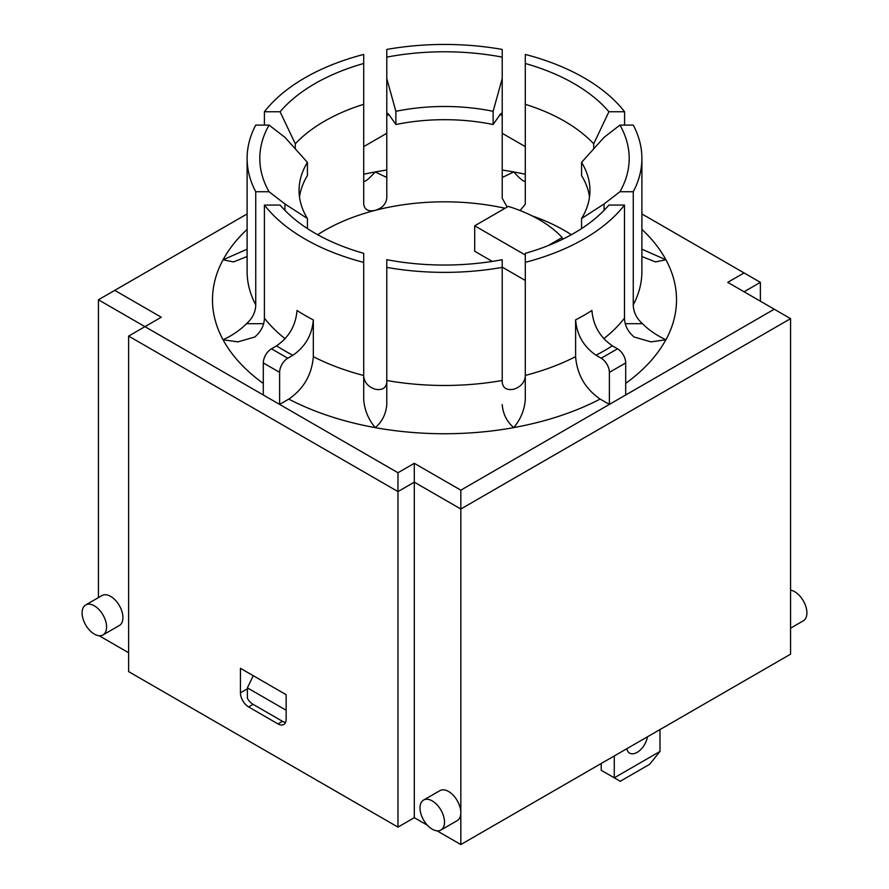 <?xml version="1.0" encoding="UTF-8"?>
<svg xmlns="http://www.w3.org/2000/svg" width="889" height="889" viewBox="0 0 889 889"><rect width="100%" height="100%" fill="white"/><g stroke="black" fill="none" stroke-linecap="round" stroke-linejoin="round"><path stroke-width="1.33" d="M641.891 213.938L744.06 272.923L727.735 282.346L774.252 309.216L460.824 490.172L414.296 463.313L397.972 472.737L279.624 404.406L279.624 372.358A11.546 6.668 -60 0 1 287.78 358.223L271.456 348.799L276.568 345.843A226.251 130.627 0 0 0 292.892 355.278C305.283 346.71 312.095 334.92 313.328 319.907L313.328 356.667C311.85 374.68 303.671 388.826 288.803 399.105L279.624 404.406L144.94 326.652L161.265 317.217L114.748 290.359L247.109 213.938M285.125 338.742A197.391 113.959 180 0 1 264.411 318.162L264.411 205.059L280.079 205.059A183.201 105.769 0 0 0 363.701 253.332L363.701 399.894C364.634 410.296 368.479 419.541 375.236 427.631C382.059 421.853 385.915 414.196 386.782 404.651L386.782 382.492C385.893 388.249 382.037 390.493 375.236 389.226C368.446 387.004 364.601 382.759 363.701 376.503M499.907 114.825A169.688 97.968 180 0 1 502.218 115.292L502.218 198.236L507.163 207.059M524.421 181.245L525.299 180.834C524.366 182.401 520.521 179.434 513.764 171.944L503.263 176.989L502.218 176.066M520.076 210.537L525.299 204.214L525.299 104.313A169.688 97.968 180 0 1 593.708 143.807L608.921 111.758A183.201 105.769 0 0 0 525.299 63.486L525.299 104.313M317.651 234.718A169.688 97.968 180 0 1 375.236 210.349A169.688 97.968 180 0 1 505.063 208.27M532.178 215.905A169.688 97.968 180 0 1 571.349 234.718M548.013 245.675L562.17 237.507A132.75 76.643 0 0 0 508.297 206.404L474.704 225.806L474.704 251.254L492.295 261.41M502.218 267.133L525.299 280.468M474.704 225.806L525.299 255.021M562.17 237.507L562.17 239.474M609.376 372.358L609.376 404.406L600.131 399.061C585.262 388.793 577.083 374.647 575.605 356.633L575.605 319.873C576.839 334.886 583.651 346.677 596.041 355.233A226.15 130.572 0 0 0 612.365 345.81L617.544 348.799L601.22 358.223A11.546 6.668 60 0 1 609.376 372.358L625.7 362.934A11.546 6.668 -120 0 0 617.544 348.799M502.218 133.306L525.299 146.629M363.701 146.629L386.782 133.306M295.292 148.874L295.292 143.807A169.688 97.968 180 0 1 363.701 104.313L363.701 204.214C364.601 209.782 368.446 211.826 375.236 210.349C382.037 208.293 385.893 204.259 386.782 198.236L386.782 78.543L395.872 111.314L395.872 124.516L388.515 114.003L387.471 113.27L386.782 115.292A169.688 97.968 180 0 1 389.093 114.825M593.708 148.874L593.708 143.807M525.299 376.503C524.41 382.748 520.554 386.993 513.764 389.226C506.963 390.493 503.107 388.249 502.218 382.492L502.218 259.699A184.69 106.636 180 0 1 386.782 259.699L386.782 404.651M614.277 755.961L614.277 777.819L601.22 770.285L601.22 763.495M659.982 751.438L614.277 777.819L620.255 781.275L649.637 764.307L659.982 751.438L659.982 729.569M647.492 736.781A15.002 8.668 -60 0 1 640.102 750.172A15.002 8.668 -60 0 1 629.623 753.116A15.002 8.668 -60 0 1 626.767 748.749M286.147 719.201A11.546 6.668 60 0 1 283.758 724.479A11.546 6.668 60 0 1 277.99 723.913L248.609 706.944A11.546 6.668 60 0 1 240.441 692.809L240.441 668.306L286.147 694.698L286.147 719.201M253.254 675.696L247.386 687.864L247.386 698.365A11.546 6.668 -120 0 0 253.098 704.355L282.48 721.323A11.546 6.668 -120 0 0 285.547 722.401M601.22 358.223L596.041 355.233M271.456 348.799A11.546 6.668 120 0 0 263.3 362.934L279.624 372.358M313.328 319.907A197.391 113.959 180 0 1 297.004 310.483C295.77 325.496 288.958 337.287 276.568 345.843M263.3 394.983L263.3 362.934M292.892 355.278L287.78 358.223M612.365 345.81C599.975 337.253 593.163 325.463 591.93 310.45A197.291 113.903 180 0 1 575.605 319.873M625.7 394.983L625.7 362.934M641.891 256.521L655.504 261.922L665.939 259.799L641.891 249.198M264.411 125.093L264.411 111.758A197.391 113.959 180 0 1 363.701 54.44L363.701 63.486A183.201 105.769 0 0 0 280.079 111.758L295.292 143.807M247.109 249.198L223.061 259.799L233.496 261.922L247.109 256.521M263.633 323.685L246.531 323.685C240.174 330.052 232.351 335.42 223.061 339.776L237.919 341.887L254.787 337.009C260.999 331.697 264.211 325.407 264.411 318.162M625.7 383.359A231.918 133.895 0 0 0 665.839 339.776L650.981 341.887L634.113 337.009C627.901 331.697 624.689 325.407 624.489 318.162L624.489 205.059A197.291 113.903 180 0 1 525.299 262.322L525.299 253.332A183.201 105.769 0 0 0 608.921 205.059L624.489 205.059M575.605 356.633A197.291 113.903 180 0 1 525.299 375.425L525.299 262.322M502.218 404.651C503.018 414.063 506.863 421.719 513.764 427.631L513.764 427.576C520.521 419.486 524.366 410.24 525.299 399.839L525.299 375.425M665.839 339.776L665.939 339.776C656.504 335.32 648.681 329.952 642.469 323.685L625.256 323.685M604.064 210.371L604.064 203.981L619.944 191.735L633.257 191.735L633.257 304.838C633.413 312.006 636.48 318.295 642.469 323.685M633.257 191.735A197.391 113.959 180 0 0 641.891 158.409A197.391 113.959 180 0 0 633.257 125.093L619.944 125.093L604.064 137.339L581.573 162.376L581.573 175.578A145.44 83.966 180 0 1 589.496 197.058M624.589 125.093L624.589 111.758L608.921 111.758M280.079 111.758L264.411 111.758M299.504 197.058A145.44 83.966 180 0 1 307.427 175.578L307.427 162.376L284.936 137.339L269.056 125.093L255.743 125.093A197.391 113.959 180 0 0 247.109 158.409L247.109 271.512A197.391 113.959 180 0 0 255.743 304.838L255.743 191.735L269.056 191.735L284.936 203.981L307.427 218.527L307.427 228.584M284.936 210.371L284.936 203.981M246.531 323.685C252.52 318.295 255.588 312.006 255.743 304.838M363.701 104.313L363.701 63.486M386.782 176.066L385.737 176.989L375.236 171.944C368.335 179.511 364.49 182.478 363.701 180.834L364.579 181.245M395.872 124.516A145.44 83.966 180 0 1 493.128 124.516L500.485 114.003L501.529 113.27L502.218 115.292L502.218 49.428A197.391 113.959 180 0 0 386.782 49.428L386.782 78.543M525.299 63.486L525.299 54.44A197.391 113.959 180 0 1 624.589 111.758M502.218 267.389A197.391 113.959 180 0 1 386.782 267.389M255.743 191.735A197.391 113.959 180 0 1 247.109 158.409M363.701 262.388A197.391 113.959 180 0 1 264.411 205.059M581.573 228.584L581.573 218.527L604.064 203.981M493.128 124.516L493.128 111.314L502.218 78.543M307.427 218.527A145.44 83.966 180 0 1 299.06 190.457A145.44 83.966 180 0 1 307.427 162.376M269.056 191.735A184.69 106.636 180 0 1 269.056 125.093M581.573 162.376A145.44 83.966 180 0 1 589.94 190.457A145.44 83.966 180 0 1 581.573 218.527M619.944 125.093A184.69 106.636 180 0 1 619.944 191.735M386.782 57.118A184.69 106.636 180 0 1 502.218 57.118M395.872 111.314A145.44 83.966 180 0 1 493.128 111.314M114.748 290.359L98.423 299.782L144.94 326.652L128.616 336.075L397.972 491.584L414.296 482.16L460.824 509.019L790.577 318.64L774.252 309.216M744.06 272.923L760.384 282.346L744.06 291.781M460.824 490.172L460.824 812.69A17.313 10.001 60 0 1 457.235 820.625L440.911 830.048A17.313 10.001 60 0 1 432.254 829.193A17.313 10.001 60 0 1 420.942 813.924A17.313 10.001 60 0 1 423.597 800.056A17.313 10.001 60 0 1 436.944 804.689A17.313 10.001 60 0 1 444.5 822.114A17.313 10.001 60 0 1 440.911 830.048M414.296 463.313L414.296 817.691L427.453 825.281M397.972 472.737L397.972 827.114L414.296 817.691M437.055 830.826L460.824 844.55L460.824 812.69A17.313 10.001 60 0 0 453.268 795.266A17.313 10.001 60 0 0 439.922 790.632L423.597 800.056M460.824 844.55L790.577 654.171L790.577 318.64M397.972 827.114L128.616 671.606L128.616 336.075M98.423 597.608L98.423 299.782M99.135 635.735L128.616 652.748M85.677 604.965L102.002 595.53A17.313 10.001 60 0 1 119.326 605.531A17.313 10.001 60 0 1 119.326 625.523L102.991 634.946A17.313 10.001 60 0 1 94.334 634.09A17.313 10.001 60 0 1 82.099 612.888A17.313 10.001 60 0 1 85.677 604.965A17.313 10.001 60 0 1 102.991 614.955A17.313 10.001 60 0 1 102.991 634.946M790.577 628.167L803.323 620.811A17.313 10.001 -120 0 0 806.901 612.888A17.313 10.001 -120 0 0 794.666 591.685A17.313 10.001 -120 0 0 790.577 590.129M760.384 301.204L760.384 282.346M286.147 710.244L247.386 687.864M247.109 229.384A232.018 133.95 0 0 0 223.061 259.799A232.018 133.95 0 0 0 223.061 339.776A232.018 133.95 0 0 0 263.3 383.448M665.939 339.776A232.018 133.95 0 0 0 665.939 259.799A232.018 133.95 0 0 0 641.891 229.384M513.764 427.576A231.918 133.895 0 0 0 600.131 399.061M288.803 399.105A232.018 133.95 0 0 0 375.236 427.631A232.018 133.95 0 0 0 513.764 427.631M386.782 170.043A232.018 133.95 0 0 0 375.236 171.944A232.018 133.95 0 0 0 363.701 174.222M525.299 174.222A232.018 133.95 0 0 0 513.764 171.944A232.018 133.95 0 0 0 502.218 170.043M282.48 721.323L277.99 723.913M253.098 704.355L248.609 706.944M363.701 375.491A197.391 113.959 180 0 1 313.328 356.667M624.489 318.162A197.291 113.903 180 0 1 603.809 338.698M502.218 380.492A197.391 113.959 180 0 1 386.782 380.492M641.891 158.409L641.891 271.512A197.391 113.959 180 0 1 633.257 304.838M247.386 688.808L240.441 692.809"/></g></svg>
